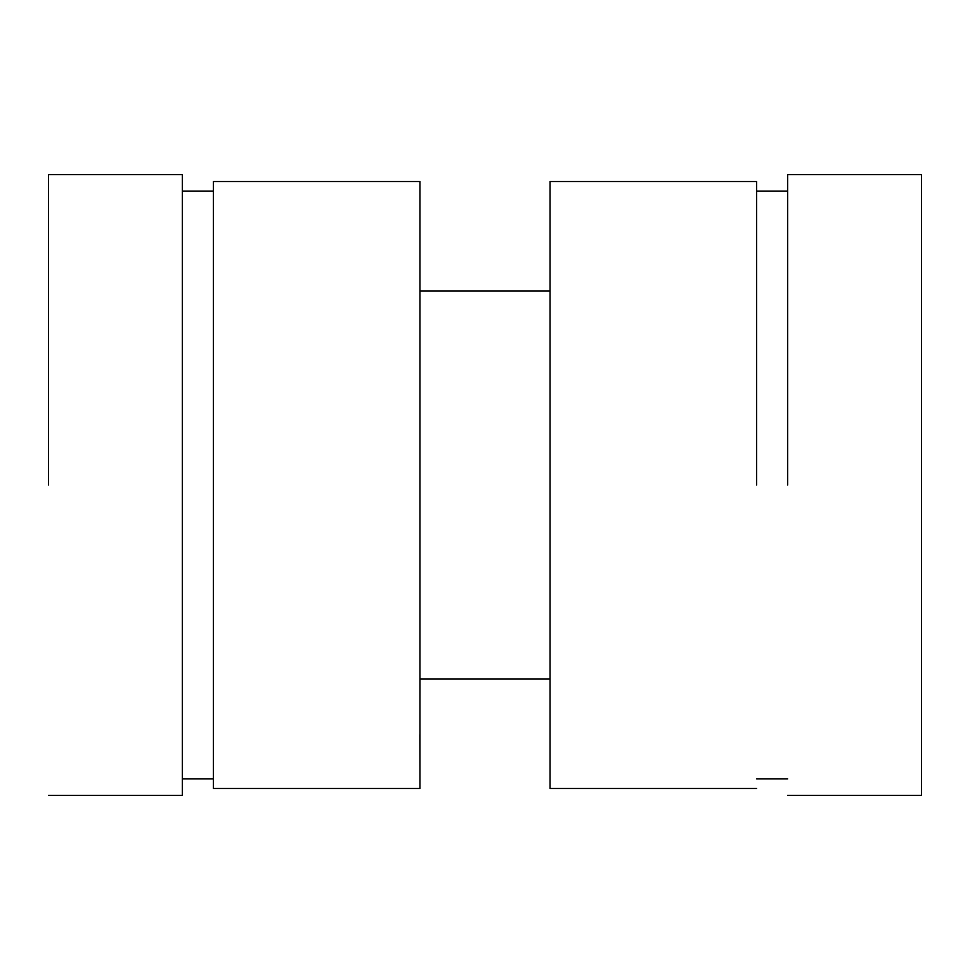 <?xml version="1.0" encoding="UTF-8"?>
<svg xmlns="http://www.w3.org/2000/svg" width="970" height="970" viewBox="0 0 970 970"><rect width="100%" height="100%" fill="white"/><g stroke="black" fill="none" stroke-linecap="round" stroke-linejoin="round"><path stroke-width="1.45" d="M213.4 485L213.4 788.501L213.4 181.499L419.925 181.499L419.925 788.501L213.4 788.501M419.925 270.387L419.925 181.499M419.925 767.197L419.852 734.666M419.925 699.612L419.962 679L550.075 679M182.36 485L182.36 795.4L182.36 174.6L48.5 174.6L48.5 485M550.075 291L419.962 291M921.5 485L921.5 795.4L921.5 174.6L787.64 174.6L787.64 485M756.6 485L756.6 181.499L756.6 485M756.6 181.499L550.075 181.499L550.075 788.501L756.6 788.501M213.4 778.91L182.36 778.91M182.36 191.09L213.4 191.09M182.36 795.4L48.5 795.4M787.64 795.4L921.5 795.4M787.64 778.91L756.6 778.91M756.6 191.09L787.64 191.09"/></g></svg>
